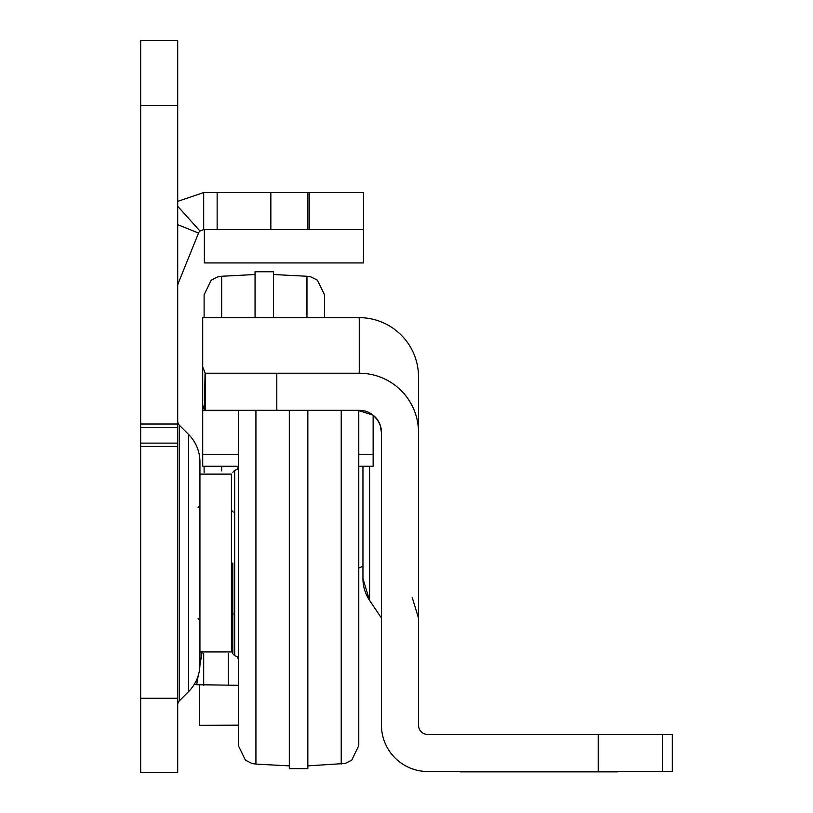 <?xml version="1.0" encoding="UTF-8"?>
<svg xmlns="http://www.w3.org/2000/svg" width="813" height="813" viewBox="0 0 813 813"><rect width="100%" height="100%" fill="white"/><g stroke="black" fill="none" stroke-linecap="round" stroke-linejoin="round"><path stroke-width="1.22" d="M177.712 704.79A5.559 5.559 0 0 1 179.338 700.857L179.338 425.199A5.559 5.559 0 0 1 177.712 421.266M199.937 461.916L199.937 474.111L231.431 474.111L231.431 651.945L199.937 651.945L199.937 664.14L199.937 461.916A38.902 38.902 0 0 0 188.545 434.406L179.338 425.199M199.937 664.14A38.902 38.902 0 0 1 188.545 691.65L179.338 700.857M177.712 40.65L177.712 772.35L140.659 772.35L140.659 40.65L177.712 40.65M238.372 685.288L196.695 684.709A42.601 42.601 0 0 1 194.337 684.251M203.687 229.591L203.687 192.549L363.472 192.549L363.472 229.591L203.687 229.591L199.968 231.024A5.559 5.559 0 0 0 198.535 233.067L178.118 283.605A5.559 5.559 0 0 0 177.712 285.688M363.472 229.591L363.472 262.934L204.348 262.934L204.348 229.591M231.431 648.235L232.823 648.235M203.687 653.55L203.687 685.288M307.903 192.549L307.903 229.591M140.659 772.35L177.712 772.35M199.968 231.024L177.712 206.278M203.687 192.549L177.712 201.38M201.99 652.88L199.917 665.329M198.209 675.593L196.695 684.709M238.372 725.094L199.348 725.369L199.713 685.105M255.932 410.28L255.932 764.118L251.908 763.458L245.435 760.165L238.372 745.612L238.372 410.28L238.372 613.967M238.372 616.284L238.372 644.069M238.372 697.33L238.372 711.223M358.777 495.879L358.777 745.612L351.724 760.165L345.24 763.458L307.842 765.866M232.823 563.023L232.823 653.794L232.823 563.023M358.777 481.987L358.777 457.932M358.777 410.28L358.777 563.023M238.372 512.088L238.372 509.771M238.372 659.353L237.274 656.711L234.672 655.644L234.672 470.402L237.274 469.345L238.372 466.703L238.372 481.987M289.316 410.28L289.316 768.641L307.842 768.641L307.842 410.28M617.656 771.517L460.199 771.517L617.636 771.507M617.656 771.608L460.199 771.608L617.565 771.517M617.656 771.74L460.199 771.74L617.524 771.608M617.656 771.872L460.199 771.872L617.524 771.74M362.954 466.205L362.954 578.673A38.902 38.902 -0 0 0 369.569 600.38L362.954 578.673L362.954 466.205M418.522 618.144L412.181 597.362M205.059 410.28L205.232 373.228L276.806 373.228L276.806 410.28L204.429 410.28L202.711 404.864L202.711 317.659L359.244 317.659L359.244 373.228A59.278 59.278 180 0 1 418.522 432.506L418.522 725.196A9.258 9.258 -0 0 0 427.78 734.454L598.246 734.454L598.246 771.507L672.341 771.507L672.341 734.454L598.246 734.454M202.711 466.205L238.372 466.205L202.711 466.205L202.711 354.712M418.522 432.546A59.278 59.278 -0 0 0 418.522 432.536L418.522 376.937A59.278 59.278 -0 0 0 359.244 317.659M358.777 410.606L373.137 415.189M276.806 410.28L359.244 410.28A22.225 22.225 180 0 1 381.47 432.506A22.225 22.225 -0 0 0 359.244 410.311L358.777 410.311M238.372 410.311L202.711 410.311M374.244 416.459A22.225 22.225 -0 0 1 380.352 425.89L381.47 432.862L380.352 425.88A22.225 22.225 -0 0 0 374.244 416.449L373.137 415.494L374.397 416.276M359.244 410.311L359.244 410.28A22.225 22.225 180 0 1 381.47 432.506L381.47 725.196A46.311 46.311 -0 0 0 427.78 771.507L598.246 771.507M276.806 373.228L359.244 373.228M205.232 410.28L205.232 373.228L202.711 366.907M373.137 466.205L358.777 466.205L373.137 466.205L373.137 415.484M204.429 410.28L205.059 373.401M204.104 466.205L204.104 472.363L204.104 466.205M204.104 317.659L204.104 294.773L211.167 280.221L217.64 276.928L221.664 276.268L255.048 274.52M324.509 317.659L324.509 294.773L317.456 280.221L310.84 276.887L306.958 276.268L273.575 274.52M273.575 317.659L273.575 271.745L255.048 271.745L255.048 317.659M188.545 691.65L188.545 434.406M228.25 685.288L228.25 653.337M309.255 192.549L309.255 229.591M270.851 192.549L270.851 229.591M217.132 192.549L217.132 229.591M177.712 224.662L198.535 233.067M140.659 698.255L177.712 698.255M140.659 446.388L177.712 446.388M140.659 105.487L177.712 105.487M140.659 424.03L177.712 424.03M140.659 427.303L177.712 427.303M140.659 443.115L177.712 443.115M341.226 410.28L341.226 764.118M369.569 466.205L369.569 600.38L381.439 618.043L381.439 431.673M238.372 410.606L202.711 410.606M662.412 734.454L662.412 771.507M373.137 454.274L358.777 454.274M238.372 454.274L202.711 454.274M221.664 470.92L221.664 466.205M221.664 317.659L221.664 276.268M306.958 317.659L306.958 276.268M199.348 725.369L238.372 725.369M234.672 470.402L232.823 472.262M255.932 764.118L289.316 765.866M234.672 655.644L232.823 653.794M233.28 613.967L231.431 615.817M198.087 618.602L199.937 620.451M198.087 507.454L199.937 505.605M233.28 512.088L231.431 510.229M362.954 566.275L358.777 568.023"/></g></svg>

